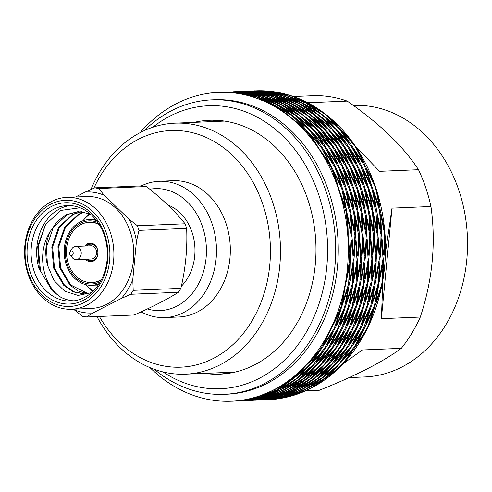 <?xml version="1.0" encoding="UTF-8"?>
<svg xmlns="http://www.w3.org/2000/svg" width="492" height="492" viewBox="0 0 492 492"><rect width="100%" height="100%" fill="white"/><g stroke="black" fill="none" stroke-linecap="round" stroke-linejoin="round"><path stroke-width="0.74" d="M73.062 252.359A2.3 1.833 87.6 0 1 72.398 255.151A2.3 1.833 87.6 0 1 70.073 254.801A2.3 1.833 87.6 0 1 69.944 251.756A2.3 1.833 87.6 0 1 73.062 252.359M69.944 251.756L71.844 248.817A6.605 5.264 87.6 0 1 75.688 246.43A6.605 5.264 87.6 0 1 80.811 250.551A6.605 5.264 87.6 0 1 76.242 259.628A6.605 5.264 87.6 0 1 72.213 257.568L70.073 254.801M75.688 246.43L91.008 245.791A6.605 5.264 87.6 0 1 96.131 249.911A6.605 5.264 87.6 0 1 91.561 258.989L76.242 259.628M87.059 245.957A8.253 6.587 87.6 0 1 97.342 249.29A8.253 6.587 87.6 0 1 95.485 258.841A8.253 6.587 87.6 0 1 87.613 259.149M92.508 261.455A9.114 7.269 87.6 0 1 92.182 261.473A9.114 7.269 87.6 0 1 87.072 259.173M86.518 245.975A9.114 7.269 87.6 0 1 91.42 243.257A9.114 7.269 87.6 0 1 91.746 243.251M84.975 246.043A9.33 7.441 87.6 0 1 87.576 243.774A9.33 7.441 87.6 0 1 90.116 243.097A9.33 7.441 87.6 0 1 97.939 252.107A9.33 7.441 87.6 0 1 90.897 261.744A9.33 7.441 87.6 0 1 85.528 259.241M101.536 279.462A30.147 24.047 87.6 0 1 91.764 282.543A30.147 24.047 87.6 0 1 68.326 263.571A30.147 24.047 87.6 0 1 74.218 229.85A30.147 24.047 87.6 0 1 81.051 224.487A30.147 24.047 87.6 0 1 89.243 222.298A30.147 24.047 87.6 0 1 99.243 224.549M89.243 222.298L90.024 222.267A30.147 24.047 87.6 0 1 98.88 223.977M101.229 280.065A30.147 24.047 87.6 0 1 92.545 282.513L91.764 282.543M147.428 308.964A61.014 48.659 -92.4 0 0 190.699 295.286A61.014 48.659 -92.4 0 0 201.56 224.069A61.014 48.659 -92.4 0 0 150.054 189.205M141.259 311.91A68.197 54.384 -92.4 0 0 164.925 317.561A68.197 54.384 -92.4 0 0 198.903 300.483A68.197 54.384 -92.4 0 0 212.237 224.211A68.197 54.384 -92.4 0 0 159.223 181.29A68.197 54.384 -92.4 0 0 141.376 185.89M164.925 317.561L178.768 316.983A68.197 54.384 -92.4 0 0 230.256 246.572A68.197 54.384 -92.4 0 0 173.067 180.712L159.223 181.29M167.311 204.764A46.66 37.214 87.6 0 1 194.094 240.397A46.66 37.214 87.6 0 1 181.597 285.981M89.446 213.54A46.66 37.214 -92.4 0 0 84.421 219.038M87.232 286.19A46.66 37.214 -92.4 0 0 92.859 291.375M185.09 223.768C174.961 211.216 162.071 198.805 146.419 186.536L98.744 188.528L104.261 195.324L128.947 219.088L137.416 225.76L185.09 223.768L186.646 228.374L138.978 230.373L136.456 241.277L132.772 279.554L133.203 290.335L180.878 288.343L178.498 292.266L130.823 294.259L121.309 298.435L92.945 312.943L86.389 316.989L134.058 314.997C151.677 307.297 166.493 299.714 178.498 292.266M98.744 188.528L94.802 187.839L142.477 185.847L146.419 186.536M75.534 197.003L85.288 192.015L94.802 187.839M85.288 192.015A60.596 48.327 87.6 0 1 104.261 195.324M86.389 316.989L82.447 316.307L73.499 309.173M92.945 312.943A60.596 48.327 87.6 0 1 73.978 309.634M138.978 230.373L137.416 225.76M128.947 219.088A60.596 48.327 87.6 0 1 136.456 241.277M130.823 294.259L133.203 290.335M132.772 279.554A60.596 48.327 87.6 0 1 121.309 298.435M66.875 197.366L86.776 196.536A55.99 44.655 87.6 0 1 130.202 231.461A55.99 44.655 87.6 0 1 106.678 304.357A55.99 44.655 87.6 0 1 91.463 308.423L71.555 309.253A55.99 44.655 87.6 0 1 24.6 255.176A55.99 44.655 87.6 0 1 66.875 197.366A55.99 44.655 87.6 0 1 112.736 241.689A55.99 44.655 87.6 0 1 86.776 305.188A55.99 44.655 87.6 0 1 71.555 309.253M180.878 288.343C185.595 268.195 187.513 248.208 186.646 228.374M84.144 302.605A53.118 42.367 87.6 0 1 25.399 246.043A53.118 42.367 87.6 0 1 92.908 211.505A53.118 42.367 87.6 0 1 84.144 302.605M83.382 300.341A50.682 40.418 87.6 0 1 27.337 246.375A50.682 40.418 87.6 0 1 91.74 213.43A50.682 40.418 87.6 0 1 83.382 300.341M45.621 224.309L38.191 246.418L40.479 270.987L52.164 290.754L60.578 297.082C42.829 285.606 36.15 252.716 50.276 231.468A41.279 32.921 -92.4 0 0 47.435 265.003L46.457 247.187L53.314 227.501L67.238 214.61L78.382 211.615M84.907 293.964L73.997 291.781L64.526 285.219L54.507 268.152L52.601 246.935L59.458 227.243L73.382 214.352L81.469 211.701M87.97 293.589L70.67 284.96L60.651 267.894L58.745 246.677L65.602 226.984L79.526 214.094L84.562 212.138M50.276 231.468L57.392 221.32L66.42 214.641L77.976 211.634L90.048 213.78M91.217 292.765L84.495 293.982L73.37 291.897L63.708 285.255L53.689 268.183L51.783 246.966L58.646 227.273L72.564 214.383L81.057 211.671M87.564 293.663L78.068 290.969L69.852 284.997L59.833 267.931L57.933 246.707L64.79 227.021L78.708 214.131L84.15 212.058M84.212 297.605A47.81 38.13 87.6 0 1 71.211 301.079A47.81 38.13 87.6 0 1 31.119 254.905A47.81 38.13 87.6 0 1 67.219 205.545A47.81 38.13 87.6 0 1 106.377 243.386A47.81 38.13 87.6 0 1 84.212 297.605M47.435 265.003L53.942 280.465L64.76 291.209L78.056 295.415L91.5 292.629M80.061 207.759L60.885 210.404L45.473 224.543L37.687 246.203L39.391 270.022A47.81 38.13 -92.4 0 1 70.012 205.558M60.578 297.082A47.81 38.13 -92.4 0 0 73.997 300.833M82.957 220.742A43.068 34.348 87.6 0 1 90.239 213.94M93.449 290.79A43.068 34.348 87.6 0 1 85.626 284.616M100.343 281.682A31.586 25.19 87.6 0 1 69.255 269.062A31.586 25.19 87.6 0 1 73.357 228.78A31.586 25.19 87.6 0 1 97.865 222.439M96.537 220.613A32.878 26.217 -92.4 0 0 89.046 219.573A32.878 26.217 -92.4 0 0 64.218 253.521A32.878 26.217 -92.4 0 0 91.789 285.274A32.878 26.217 -92.4 0 0 99.175 283.607M99.372 316.448A118.443 94.464 -92.4 0 0 241.615 335.519A118.443 94.464 -92.4 0 0 233.885 156.727A118.443 94.464 -92.4 0 0 93.824 188.233M96.961 316.547A125.62 100.183 -92.4 0 0 185.496 374.178A125.62 100.183 -92.4 0 0 280.342 244.475A125.62 100.183 -92.4 0 0 174.992 123.154A125.62 100.183 -92.4 0 0 90.977 189.432M254.967 400.217L261.762 399.836L275.987 397.198C269.714 398.649 263.958 399.572 258.706 399.959M292.635 390.605L278.976 396.306C273.866 397.739 268.134 398.84 261.781 399.615L275.914 396.435L292.623 390.611M325.858 366.829L314.456 378.157C309.948 381.331 304.769 384.406 298.915 387.395L311.393 378.286L325.852 366.835M340.452 347.18L351.386 331.221L343.508 347.051C340.003 351.657 335.833 356.411 330.999 361.319M330.993 361.331L340.446 347.18M363.293 306.036C361.085 311.62 358.287 317.592 354.898 323.945L360.236 306.165L366.737 287.248M366.743 287.23L363.299 306.036M370.402 239.204L371.878 259.118C371.14 265.145 369.935 271.75 368.262 278.921L368.822 259.247L370.402 239.223M369.787 230.687L365.359 211.031L362.014 191.849M362.007 191.831L368.422 210.902C369.178 216.781 369.633 223.368 369.787 230.668M350.199 166.228L342.401 149.759L353.256 166.099C355.39 171.253 357.413 177.188 359.32 183.897M359.332 183.916L350.193 166.228M337.906 143.209L313.478 117.078L327.869 129.101C331.128 133.025 334.474 137.723 337.893 143.197M278.072 96.998L294.751 103.517C298.767 105.841 303.054 108.849 307.605 112.539M278.085 97.004L291.688 103.646L307.617 112.551M271.424 94.938L254.069 91.998M253.847 91.967L240.748 91.444L257.132 91.869C261.473 92.355 266.233 93.375 271.406 94.938M368.287 278.933L367.586 279.185M351.405 331.239L351.122 330.593M313.49 117.053L313.072 117.336M365.82 215.219L369.812 234.955L368.674 254.985M365.82 215.238C366.528 223.202 366.835 229.819 366.743 235.084M368.674 255.004L366.737 235.084M368.699 254.985L368.028 255.379M368.213 263.515L367.216 283.115L361.134 302.205L364.142 283.244C365.55 278.146 366.903 271.578 368.213 263.527M361.159 302.217L360.458 302.322M358.594 310.089L352.856 327.629L342.272 343.914M358.606 310.114L358.213 309.468M358.588 310.101C355.329 317.445 352.395 323.33 349.781 327.758L342.266 343.926M337.893 350.384L328.127 364.135L313.933 376.036L325.052 364.264C328.662 360.937 332.936 356.313 337.887 350.396M337.906 350.415L337.727 349.806M308.152 380.451L295.464 389.074M308.14 380.457C301.922 384.381 296.67 387.296 292.389 389.203L278.878 395.427M295.458 389.074L278.89 395.42M253.005 400.31L254.973 400.119C259.561 399.818 265.317 398.901 272.254 397.358L258.048 399.99L252.316 400.334M239.524 91.5L250.323 91.697L237.9 91.567M257.144 92.434L274.431 95.928M257.156 92.441L271.356 96.057L288.177 102.053M274.425 95.928L288.164 102.047M288.171 102.016L288.214 102.385M294.505 105.38L310.237 114.771L321.823 126.475L307.162 114.9C304.001 112.028 299.788 108.855 294.517 105.386M327.069 132.084L339.855 146.45L348.004 162.6L336.78 146.579C334.48 142.483 331.245 137.655 327.075 132.096M327.094 132.071L326.559 132.305M351.639 169.931L360.384 187.864L364.148 206.88L357.309 187.993C356.128 183.073 354.24 177.058 351.645 169.943M282.599 395.273L296.116 389.043C301.012 386.81 306.258 383.901 311.86 380.304M311.867 380.298L299.179 388.914L282.611 395.267M341.614 350.224L331.848 363.982L317.654 375.882L328.785 364.111C332.893 360.255 337.168 355.63 341.608 350.236M341.626 350.261L341.448 349.652M345.987 343.773L353.508 327.598C356.472 322.494 359.406 316.608 362.309 309.948M362.309 309.929L356.571 327.469L345.993 343.76M362.327 309.96L361.934 309.314M371.934 263.355L370.937 282.955L364.855 302.051L367.875 283.084C369.443 277.23 370.796 270.661 371.934 263.374M364.873 302.057L364.178 302.168M372.389 254.844L370.47 234.924C370.538 228.897 370.23 222.279 369.541 215.078M372.413 254.831L371.755 255.225M369.535 215.065L373.533 234.801L372.389 254.831M355.359 169.777L364.105 187.71L367.868 206.726L361.042 187.839C359.646 182.212 357.758 176.197 355.365 169.789M330.784 131.93L343.576 146.296L351.725 162.446L340.513 146.425C337.838 141.757 334.597 136.93 330.796 131.942M330.808 131.917L330.28 132.151M298.226 105.227L313.957 114.618L325.538 126.321L298.238 105.233M291.891 101.893L275.083 95.897C270.864 94.378 266.123 93.172 260.877 92.281M260.858 92.281L278.146 95.768L291.934 102.225M241.855 91.401L254.044 91.543L241.633 91.407M358.281 191.985L364.701 211.056C365.605 219.321 366.06 225.908 366.06 230.822M366.675 239.364L368.157 259.278C366.971 267.685 365.759 274.29 364.535 279.081L365.101 259.407C366.116 250.975 366.638 244.296 366.675 239.376M364.56 279.087L363.865 279.339M359.572 306.19C356.337 313.933 353.539 319.898 351.171 324.099L356.522 306.319C359.591 298.49 361.749 292.18 363.016 287.402L359.578 306.19M327.266 361.485L336.731 347.334C341.62 340.87 345.261 335.55 347.659 331.374L339.788 347.204C334.757 353.527 330.587 358.281 327.278 361.472M347.678 331.393L347.401 330.753M322.131 366.983L310.735 378.311C304.339 382.591 299.161 385.666 295.188 387.548M322.125 366.995C318.785 370.156 313.97 373.969 307.678 378.44L295.182 387.555M288.909 390.765L275.256 396.46C268.06 398.28 262.328 399.381 258.054 399.768L272.199 396.589C279.345 394.547 284.911 392.61 288.896 390.771M251.24 400.377L249.942 400.439M237.021 91.604L250.36 92.152L267.697 95.097M253.411 92.022C259.469 92.89 264.222 93.917 267.679 95.091M274.345 97.152L291.03 103.677C296.584 107.09 300.87 110.097 303.878 112.699M303.89 112.705L287.974 103.806C282.346 100.596 277.808 98.382 274.358 97.158M334.179 143.363L321.091 129.384C316.522 123.916 312.74 119.87 309.757 117.231L324.148 129.255C328.607 134.888 331.946 139.587 334.166 143.35M309.763 117.207L309.351 117.49M338.668 149.9L349.535 166.253C352.389 173.559 354.406 179.494 355.593 184.057L346.479 166.382C343.471 159.199 340.87 153.707 338.674 149.912M358.287 192.003C359.443 196.585 360.562 202.975 361.645 211.185L366.06 230.84M265.483 399.461L279.628 396.281L296.344 390.457M296.356 390.451L282.703 396.152C278.257 397.444 272.519 398.545 265.495 399.455M302.623 387.247L315.108 378.133M329.578 366.669L318.183 378.004C314.271 380.808 309.087 383.883 302.635 387.235M329.566 366.681L315.114 378.133M334.714 361.177L355.107 331.067L347.235 346.897C344.203 350.937 340.034 355.698 334.72 361.165M355.126 331.079L354.837 330.427M370.464 287.076L367.026 305.876C365.132 310.766 362.327 316.737 358.613 323.785L363.951 306.006L370.458 287.088M374.117 239.05L375.611 258.964C375.002 264.222 373.791 270.821 371.977 278.767L372.536 259.093L374.123 239.069M372.001 278.773L371.3 279.032M373.508 230.527L369.074 210.877M365.728 191.677L372.149 210.748C372.844 215.859 373.299 222.452 373.502 230.514M365.734 191.689L369.08 210.877M363.047 183.756L353.914 166.075L346.122 149.605L356.989 165.945C358.877 170.417 360.894 176.345 363.041 183.744M341.626 143.049L317.199 116.924L331.602 128.941C334.462 132.336 337.801 137.034 341.614 143.037M317.211 116.899L316.786 117.188M311.331 112.391L295.403 103.492L281.805 96.85M281.787 96.844L298.478 103.363C301.996 105.343 306.276 108.351 311.319 112.385M275.139 94.784L257.79 91.838M244.702 91.278L260.865 91.715C264.653 92.09 269.407 93.111 275.126 94.778M244.69 91.284L257.599 91.82M362.1 215.373L366.091 235.108C366.134 240.36 365.759 247.039 364.953 255.139M364.959 255.157L363.016 235.237L362.106 215.391M364.984 255.145L364.314 255.539M364.498 263.669L363.496 283.269C362.235 288.404 360.206 294.769 357.42 302.359L360.421 283.398L364.498 263.687M357.444 302.371L356.737 302.482M354.88 310.243L349.136 327.783C346.645 332.303 343.121 337.733 338.558 344.074M338.551 344.086L354.873 310.255L354.492 309.622M334.179 350.538L324.406 364.295C320.895 367.758 316.165 371.724 310.218 376.189L334.173 350.55M334.191 350.568L334.013 349.953M304.437 380.605L291.738 389.227C287.512 391.3 281.99 393.416 275.176 395.58M275.163 395.58L288.663 389.356M304.425 380.617L288.669 389.356M251.252 400.273L268.54 397.511L254.327 400.144L248.417 400.5M235.748 91.653L246.609 91.856L234.186 91.721M253.423 92.594L270.705 96.081C274.407 97.275 278.989 99.316 284.444 102.201M284.462 102.207L267.63 96.211M253.442 92.594L267.636 96.211M284.456 102.17L284.499 102.539M290.79 105.534L306.516 114.925C309.751 117.65 313.613 121.549 318.103 126.629L290.803 105.546M323.349 132.237L336.134 146.61C338.545 150.589 341.263 155.97 344.289 162.754M323.379 132.231L322.838 132.465M344.295 162.766L323.361 132.25M347.924 170.084L356.663 188.018C357.973 192.87 359.234 199.211 360.433 207.034L353.588 188.147L347.93 170.103M265.477 399.676L259.481 400.039M262.427 399.805C269.764 399.067 275.52 398.151 279.702 397.044L265.483 399.676M286.326 395.113L299.837 388.889C306.633 385.593 311.885 382.678 315.587 380.15M315.593 380.138L302.894 388.76C296.024 391.847 290.508 393.963 286.338 395.113M345.341 350.07L335.562 363.828C329.788 369.191 325.058 373.157 321.381 375.722L332.506 363.957C338.158 358.416 342.438 353.791 345.335 350.083M345.353 350.101L345.175 349.498M349.714 343.619L357.229 327.444C361.251 320.206 364.185 314.32 366.036 309.788L360.285 327.315C356.11 334.431 352.586 339.861 349.72 343.607M366.054 309.8L365.661 309.167M375.66 263.202L374.652 282.802C372.419 290.981 370.396 297.34 368.582 301.891L371.595 282.931C373.649 274.696 375.009 268.128 375.66 263.22M368.6 301.904L367.911 302.014M376.116 254.69L374.191 234.77C374.148 226.345 373.84 219.733 373.268 214.924L377.247 234.641C377.106 243.085 376.731 249.758 376.116 254.672M376.14 254.678L375.482 255.065M367.813 187.55C369.726 195.435 370.986 201.769 371.589 206.566L364.763 187.68C362.684 179.887 360.796 173.873 359.092 169.635M359.086 169.617L367.819 187.55M355.458 162.298L344.234 146.272C340.39 139.863 337.149 135.036 334.523 131.782M334.511 131.77L347.291 146.142C350.993 152.692 353.717 158.073 355.445 162.286M334.535 131.764L334.007 131.991M329.277 126.173L314.616 114.587C309.443 110.202 305.224 107.028 301.965 105.079L317.672 114.464C322.746 119.046 326.614 122.945 329.265 126.161M295.618 101.739L278.804 95.743C272.875 93.794 268.14 92.588 264.598 92.127M295.618 101.703L295.661 102.072M264.585 92.127L281.861 95.614C287.746 97.785 292.328 99.821 295.606 101.733M246.892 91.192L257.771 91.389L245.367 91.254M360.98 211.216L362.333 230.982L357.924 211.339C357.247 205.441 356.128 199.045 354.56 192.157L360.987 211.216M362.948 239.518L364.443 259.432L360.808 279.235L361.38 259.561C362.204 253.54 362.727 246.867 362.948 239.536M360.833 279.241L360.138 279.493M359.289 287.543L355.857 306.344L347.444 324.253L352.801 306.473C355.089 300.926 357.247 294.622 359.289 287.562M343.939 331.516L336.073 347.364L323.552 361.632M323.539 361.645L333.01 347.493C336.583 342.955 340.224 337.635 343.933 331.534L343.668 330.907M318.404 367.137L307.014 378.471L291.461 387.702M291.455 387.714L303.958 378.594C308.509 375.513 313.324 371.7 318.398 367.149M254.315 399.928L268.478 396.743C273.607 395.414 279.173 393.477 285.169 390.925L271.541 396.62M271.535 396.62L254.327 399.922M247.513 400.531L246.215 400.593M233.516 91.752L249.696 92.176L264.019 95.454M263.97 95.251L246.633 92.305L233.294 91.758M287.31 103.83L300.151 112.852L284.253 103.96L270.631 97.318L287.316 103.83M305.618 117.65L306.036 117.367L320.433 129.408L330.446 143.504L306.03 117.391M334.941 150.06L345.821 166.413L351.872 184.211L342.758 166.536C340.692 161.333 338.09 155.841 334.947 150.072M262.396 399.91L261.098 399.971M269.204 399.301L283.355 396.122C287.838 395.008 293.404 393.071 300.058 390.304L286.43 395.992L269.216 399.301M306.338 387.087L318.834 377.973C322.82 375.328 327.641 371.509 333.287 366.528M321.903 377.844L306.35 387.081M333.293 366.515L321.909 377.844M338.428 361.017L347.887 346.866C351.03 342.942 354.677 337.623 358.822 330.907L350.962 346.737L338.434 361.011M358.84 330.925L358.557 330.28M362.327 323.644L367.672 305.852C369.707 301.03 371.872 294.726 374.172 286.934L370.747 305.723L362.333 323.631M375.691 278.626L376.257 258.94C377.013 253.694 377.542 247.021 377.838 238.909L379.332 258.81L375.697 278.613M375.722 278.62L375.021 278.872M377.223 230.373L372.801 210.717C372.247 205.564 371.128 199.168 369.449 191.536M375.87 210.588L377.223 230.354M369.443 191.523L375.876 210.588M366.761 183.602L357.635 165.915C355.87 161.351 353.268 155.859 349.837 149.445M349.824 149.433L360.71 165.786L366.755 183.59M345.341 142.895L332.248 128.916C329.48 125.386 325.698 121.34 320.913 116.764L335.323 128.787L345.329 142.883M320.925 116.739L320.507 117.028M315.052 112.237L299.13 103.338C295.661 101.186 291.129 98.972 285.52 96.69L302.205 103.209L315.034 112.231M248.417 91.125L264.585 91.555L278.841 94.624L261.51 91.684M248.177 91.137L261.369 91.666M358.385 215.527L362.358 235.268C362.376 241.289 362.001 247.968 361.239 255.299L360.599 255.692M358.385 215.545L359.301 235.397L361.239 255.311M360.777 263.823L359.769 283.423C358.281 289.302 356.257 295.667 353.699 302.512L356.706 283.552L360.777 263.841M353.723 302.525L353.022 302.635M351.159 310.397L345.402 327.936C342.512 333.096 338.994 338.527 334.837 344.228M334.831 344.24L351.153 310.415L350.778 309.782M330.464 350.691L320.679 364.449M330.47 350.722L330.292 350.119M320.673 364.449C316.627 368.385 311.897 372.352 306.498 376.349L330.452 350.704M271.443 395.734L284.948 389.51L300.704 380.771L288.011 389.381C283.146 391.712 277.629 393.828 271.455 395.734M247.537 400.427L264.819 397.671L250.594 400.303L245.041 400.642M230.699 91.869L242.888 92.01L230.471 91.875M280.741 102.361L263.915 96.364L249.721 92.748L266.978 96.235C271.215 97.656 275.803 99.698 280.729 102.354M280.735 102.33L280.778 102.693M287.07 105.694L302.783 115.085C306.479 118.246 310.347 122.145 314.388 126.788L287.082 105.7M340.575 162.926L319.64 132.403L332.401 146.764C335.144 151.364 337.863 156.745 340.569 162.907M319.659 132.385L319.123 132.619M344.203 170.244L352.93 188.178C354.4 193.762 355.661 200.096 356.712 207.193M356.718 207.206L349.867 188.307L344.216 170.257M283.441 396.89L269.204 399.522M283.429 396.89L266.141 399.652M269.198 399.522L263.65 399.861M290.052 394.959L303.552 388.735L319.314 379.99L306.614 388.606C301.75 390.937 296.233 393.053 290.065 394.953M325.095 375.581L349.062 349.923L348.902 349.338M349.068 349.917L339.283 363.674C335.23 367.61 330.507 371.571 325.107 375.568M353.441 343.459L369.763 309.634L364.006 327.162C361.122 332.321 357.598 337.752 353.447 343.447M369.781 309.646L369.381 309.001M379.387 263.048L378.373 282.648C376.884 288.527 374.861 294.892 372.303 301.737L375.31 282.777L379.387 263.06M372.327 301.75L371.632 301.854M379.842 254.536L377.905 234.616L376.995 214.77L380.968 234.487C380.98 240.514 380.605 247.193 379.842 254.518L379.203 254.911M375.322 206.431L368.477 187.526L362.819 169.476L371.54 187.397M371.534 187.397C373.01 192.981 374.271 199.322 375.316 206.412M359.185 162.145L338.25 131.628M337.727 131.838L338.262 131.604L351.011 145.983C353.748 150.583 356.472 155.964 359.172 162.132M333.004 126.02L305.692 104.919L321.393 114.304C325.083 117.471 328.951 121.37 332.992 126.007M299.345 101.586L282.519 95.589L268.325 91.973L285.581 95.46C289.819 96.881 294.407 98.917 299.333 101.58M299.345 101.549L299.388 101.918M249.309 91.088L261.492 91.229L249.087 91.1M350.839 192.298L357.266 211.369L358.613 231.135L354.191 211.498M359.228 239.672L360.728 259.585L357.087 279.388L357.653 259.714C358.41 254.475 358.932 247.796 359.228 239.69M357.112 279.401L356.411 279.653M355.568 287.697L352.143 306.504L343.724 324.413L349.068 306.627C351.097 301.811 353.262 295.507 355.568 287.715M340.224 331.676L332.358 347.518L319.831 361.786M340.236 331.706L339.954 331.061M319.825 361.798L329.283 347.647C332.426 343.724 336.067 338.404 340.218 331.688M314.689 367.296L303.3 378.625L287.746 387.862M314.677 367.303C309.031 372.29 304.216 376.103 300.231 378.754M287.734 387.868L300.225 378.754M250.594 400.082L264.745 396.903C269.235 395.789 274.8 393.846 281.455 391.078L267.82 396.773L250.606 400.082M243.792 400.685L242.495 400.746M229.573 91.912L242.907 92.465L260.25 95.405L245.975 92.336M266.898 97.465L283.595 103.984L296.43 113.006L280.52 104.113C277.058 101.967 272.519 99.753 266.91 97.471M302.297 117.539L316.719 129.562L326.725 143.664L313.644 129.691C310.87 126.167 307.094 122.114 302.309 117.545M302.322 117.52L301.897 117.803M331.221 150.214L342.106 166.567L348.151 184.365L339.031 166.696C337.26 162.132 334.658 156.641 331.233 150.226M350.845 192.317C352.524 199.949 353.643 206.345 354.197 211.498M272.937 399.369L264.819 399.812M272.919 399.147L287.082 395.968C292.217 394.639 297.777 392.696 303.779 390.144L290.145 395.839L272.931 399.147M310.058 386.933L322.561 377.819C327.112 374.738 331.928 370.919 337.002 366.374M337.014 366.362L325.624 377.69L310.071 386.927M342.149 360.864L351.614 346.712C355.187 342.174 358.828 336.854 362.543 330.753L354.677 346.583L342.155 360.851M362.561 330.772L362.278 330.126M366.042 323.49L371.405 305.698C373.692 300.151 375.851 293.841 377.893 286.781L374.467 305.569L366.048 323.478M379.412 278.472L379.99 258.78C380.814 252.765 381.331 246.086 381.552 238.755L383.053 258.651L379.412 278.46L378.742 278.718M380.943 230.219L376.528 210.564C375.851 204.66 374.732 198.27 373.17 191.382M373.164 191.363L379.59 210.435L380.937 230.201M370.482 183.448L361.362 165.761C359.301 160.552 356.694 155.06 353.557 149.291M353.545 149.279L364.424 165.632L370.476 183.43M349.056 142.742L324.634 116.61L339.043 128.633L349.049 142.729M324.646 116.586L324.222 116.868M305.913 103.049L318.754 112.071L302.857 103.179L289.235 96.537L305.919 103.049M252.132 90.971L268.3 91.401L282.562 94.47L265.243 91.53L251.898 90.983M354.658 215.687L358.637 235.422C358.502 243.86 358.127 250.539 357.512 255.453M357.512 255.471L355.581 235.551C355.538 227.126 355.23 220.508 354.658 215.699M357.536 255.453L356.878 255.846M357.051 263.983L356.048 283.583C353.809 291.756 351.786 298.121 349.972 302.672L352.985 283.706C355.046 275.477 356.399 268.909 357.051 263.995M349.997 302.685L349.302 302.789M347.432 310.557L341.682 328.096C337.506 335.212 333.982 340.642 331.11 344.382M347.45 310.581L347.057 309.942M331.104 344.394L338.625 328.219C342.647 320.987 345.581 315.101 347.426 310.569M326.737 350.845L316.959 364.603M326.743 350.882L326.571 350.279M326.725 350.858C323.828 354.572 319.554 359.197 313.902 364.732L302.764 376.509C306.454 373.932 311.184 369.966 316.953 364.603M267.716 395.894L281.233 389.67C288.029 386.374 293.275 383.459 296.977 380.925L284.29 389.541C277.42 392.622 271.898 394.744 267.728 395.888M243.817 400.586C251.16 399.848 256.916 398.926 261.092 397.825L246.873 400.457L240.871 400.814M239.155 92.164L226.763 92.029L239.155 92.164M245.982 92.902L263.257 96.395L277.002 102.514M277.014 102.514L260.2 96.518C252.777 94.23 255.963 94.895 245.994 92.908M277.008 102.484L277.051 102.846M283.343 105.848L299.062 115.239C304.142 119.82 308.004 123.726 310.661 126.942M310.673 126.954L296.006 115.368C290.84 110.977 286.621 107.809 283.355 105.854L283.066 106.112M315.907 132.551L328.681 146.917C332.389 153.467 335.107 158.855 336.842 163.067L325.624 147.046M315.932 132.539L315.403 132.772M315.919 132.563C318.545 135.817 321.78 140.644 325.63 147.046M340.476 170.398L349.209 188.331C351.122 196.21 352.383 202.55 352.985 207.347M340.489 170.41C342.186 174.648 344.08 180.669 346.159 188.461L352.992 207.366M267.894 399.688L266.984 399.725M269.862 399.498L287.143 396.737L272.943 399.363M293.767 394.805L307.266 388.575M307.272 388.575L323.029 379.836L310.354 388.44C306.165 390.507 300.643 392.622 293.779 394.799M352.789 349.757L343.01 363.514C339.535 366.952 334.806 370.919 328.822 375.414L352.776 349.769M352.795 349.794L352.616 349.179M357.155 343.305L373.477 309.48L367.745 326.989C365.279 331.479 361.755 336.909 357.161 343.293M373.502 309.493L373.096 308.841M383.102 262.888L382.106 282.476C380.857 287.574 378.828 293.939 376.023 301.584L379.024 282.617L383.102 262.906M376.048 301.59L375.347 301.701M381.626 234.463L380.71 214.61L384.695 234.315C384.744 239.524 384.369 246.203 383.563 254.364L381.62 234.463M383.588 254.364L382.917 254.758M379.043 206.271L372.192 187.372L366.54 169.322L375.261 187.224C376.571 192.04 377.825 198.381 379.037 206.259M362.899 161.991L341.971 131.475M341.442 131.684L341.983 131.45L354.732 145.816C357.131 149.765 359.849 155.146 362.893 161.973M336.725 125.86L309.406 104.765L325.107 114.138C328.324 116.838 332.186 120.737 336.712 125.854M309.419 104.741L309.111 105.03M303.066 101.426L286.239 95.43L272.045 91.813L289.296 95.3C292.974 96.481 297.555 98.517 303.054 101.42M303.06 101.395L303.103 101.764M254.327 90.879L265.213 91.075L252.802 90.94M350.476 211.652L347.131 192.47L353.545 211.523C354.24 216.64 354.689 223.227 354.898 231.289L350.47 211.652M355.513 239.832L357.007 259.745C356.392 265.003 355.181 271.602 353.373 279.548L353.933 259.874L355.513 239.844M353.397 279.554L352.696 279.807M351.854 287.857L348.422 306.657C346.528 311.547 343.724 317.518 340.009 324.566L345.347 306.787L351.854 287.869M336.51 331.829L328.631 347.672C325.599 351.719 321.43 356.472 316.116 361.94M336.522 331.86L336.233 331.208M336.503 331.842L316.104 361.952M284.019 388.022L296.504 378.908L310.962 367.462L299.579 378.779C295.661 381.583 290.483 384.664 284.032 388.016M277.746 391.232L264.099 396.927C259.647 398.219 253.915 399.326 246.892 400.236L261.024 397.056L277.734 391.238M226.099 92.059L242.255 92.49L256.523 95.559M256.535 95.565L239.18 92.619L226.086 92.059M292.728 113.172L272.703 101.973L263.195 97.625L279.874 104.144M279.868 104.144C283.287 106.051 287.568 109.058 292.715 113.16M298.582 117.693L312.992 129.722C315.858 133.111 319.197 137.809 323.01 143.818M298.607 117.674L298.183 117.963M323.016 143.83L298.595 117.699M327.506 150.368L338.379 166.72C340.273 171.191 342.291 177.126 344.437 184.518L335.304 166.85L327.512 150.38M269.069 399.633A154.549 123.258 -92.4 0 0 269.837 399.596L268.546 399.658M307.5 389.99A154.549 123.258 -92.4 0 1 276.664 398.987L290.803 395.814C298.017 393.748 303.576 391.81 307.488 389.996L307.543 389.719M313.785 386.78L326.282 377.659C332.635 373.145 337.444 369.332 340.716 366.226A154.549 123.258 -92.4 0 1 313.798 386.767M340.661 365.71L340.741 366.233M366.263 330.599A154.549 123.258 -92.4 0 1 345.888 360.691L355.335 346.559C360.267 340.027 363.908 334.714 366.257 330.612M345.894 360.716L345.409 360.495M366.005 329.972L366.282 330.606M369.769 323.336L375.125 305.538C378.219 297.635 380.384 291.338 381.614 286.639M369.793 323.336L369.141 323.305M381.14 286.036L381.638 286.627M382.469 278.558L383.157 278.312L383.711 258.626C384.726 250.12 385.248 243.448 385.279 238.614M384.639 238.196L385.298 238.595M384.67 230.059L380.248 210.41C379.154 202.126 378.034 195.736 376.897 191.24A154.549 123.258 -92.4 0 1 384.664 230.041M384.683 230.047L384.098 230.551M376.202 191.087L376.909 191.216M374.209 183.288L365.082 165.607C362.05 158.356 359.449 152.871 357.29 149.15A154.549 123.258 -92.4 0 1 374.203 183.27M374.221 183.27L373.828 183.916M356.682 149.254L357.29 149.119M352.782 142.582L339.701 128.603C335.083 123.092 331.307 119.046 328.373 116.463M352.795 142.557L352.616 143.197M327.955 116.715L328.367 116.432M322.494 111.924L306.577 103.025C300.901 99.79 296.362 97.582 292.974 96.383M322.494 111.899L322.488 112.373M292.789 96.592L292.961 96.358A154.549 123.258 -92.4 0 1 322.481 111.918M286.301 94.316L268.964 91.371L255.625 90.823M276.676 399.049L269.831 399.658M313.828 386.817L307.506 390.051M345.925 360.728L340.747 366.269M369.824 323.336L366.3 330.642M369.781 323.318A154.549 123.258 -92.4 0 0 381.62 286.627M383.188 278.3L381.663 286.658M383.139 278.294A154.549 123.258 -92.4 0 0 385.279 238.602M384.713 230.022L385.328 238.614M374.24 183.239L376.946 191.216M352.801 142.52L357.327 149.113M352.776 142.569A154.549 123.258 -92.4 0 0 328.361 116.456M322.494 111.856L328.398 116.413M286.282 94.249L292.986 96.327M286.282 94.31A154.549 123.258 -92.4 0 0 256.615 90.786M253.435 90.915L254.555 90.817M350.931 215.84L354.923 235.576L353.785 255.606M350.937 215.859C351.62 223.054 351.934 229.672 351.866 235.705L353.785 255.625M353.809 255.612L353.145 256M346.245 302.844L349.265 283.866C350.839 278.011 352.192 271.436 353.324 264.155L352.327 283.736L346.245 302.826M346.27 302.838L345.575 302.949M343.705 310.71L337.967 328.25L327.383 344.541M343.724 310.735L343.324 310.095M343.699 310.723C340.796 317.389 337.863 323.275 334.904 328.379L327.377 344.554M323.01 351.005L313.238 364.763L299.044 376.657L310.181 364.892C314.283 361.03 318.558 356.411 323.004 351.017M323.016 351.036L322.844 350.433M293.263 381.072L280.575 389.695L264.001 396.048L277.513 389.824C282.408 387.591 287.654 384.676 293.25 381.085M235.92 401.023L240.096 400.74C245.348 400.347 251.105 399.43 257.371 397.979L243.159 400.611L236.369 401.005M235.434 92.324L223.042 92.189L235.434 92.324M242.255 93.062L259.542 96.549L273.275 102.668L256.48 96.678C252.255 95.153 247.519 93.947 242.267 93.062M273.281 102.625L273.324 103.006M279.616 106.001L295.348 115.392L306.934 127.096M306.947 127.108L292.285 115.522C290.391 113.72 282.685 107.748 279.634 106.014M312.18 132.705L324.966 147.077L333.115 163.221L321.903 147.2M312.205 132.699L311.67 132.926M312.192 132.717C315.993 137.711 319.234 142.539 321.909 147.2M336.749 170.552L345.495 188.485L349.258 207.501M349.265 207.519L342.432 188.614C341.042 182.993 339.148 176.979 336.762 170.57M385.457 252.87L392.007 208.128L381.374 318.675L382.911 279.831M343.004 363.859L362.376 349.966L401.318 348.336C382.714 361.946 355.409 375.913 319.4 390.242L305.704 390.82M293.392 96.53L315.766 95.596A147.372 117.533 87.6 0 1 347.217 101.081C379.726 123.627 403.489 146.505 418.501 169.722L379.56 171.345L355.07 145.823M309.812 103.88L308.275 102.711L347.217 101.081M418.501 169.722A147.372 117.533 87.6 0 1 430.949 206.499C436.115 243.036 432.573 279.88 420.316 317.045L381.374 318.675M430.949 206.499L392.007 208.128M420.316 317.045A147.372 117.533 87.6 0 1 401.318 348.336M351.183 231.461L346.755 211.806L343.41 192.624L349.818 211.683C350.575 217.556 351.03 224.149 351.177 231.443M351.792 239.985L353.274 259.899C352.536 265.926 351.331 272.525 349.652 279.702M349.652 279.72L350.212 260.028L351.792 239.998M349.677 279.708L348.982 279.96M348.139 288.011L344.689 306.811C342.481 312.402 339.683 318.373 336.288 324.72M348.133 288.023L341.632 306.94L336.288 324.738M332.789 331.983L324.904 347.832C321.393 352.432 317.223 357.192 312.395 362.1L332.783 332.002M332.801 332.014L332.518 331.368M292.789 379.061L307.242 367.616L295.846 378.938C291.338 382.106 286.159 385.187 280.311 388.17M280.299 388.176L292.783 379.061M274.032 391.386L260.373 397.087C255.256 398.514 249.524 399.621 243.171 400.39L257.31 397.21L274.019 391.392M222.372 92.213L238.528 92.644C242.87 93.136 247.63 94.156 252.802 95.712M222.366 92.213L235.471 92.773M252.814 95.719L235.465 92.773M289.007 113.326L273.078 104.427L259.475 97.779L276.141 104.298L288.995 113.32M294.862 117.846L309.265 129.876L319.29 143.971M294.886 117.834L294.462 118.117M294.874 117.859C297.961 120.602 301.737 124.654 306.208 130.005L319.302 143.984M323.785 150.527L334.652 166.88C336.786 172.034 338.81 177.963 340.716 184.678L331.59 167.003L323.798 150.54M349.136 377.604L364.806 376.952A135.89 108.375 -92.4 0 0 467.4 236.652A135.89 108.375 -92.4 0 0 353.441 105.411L353.33 105.417M347.211 215.994L351.208 235.736L350.064 255.766L348.133 235.877C348.231 230.656 347.924 224.038 347.217 216.013M350.089 255.766L349.425 256.16M342.524 302.998L345.538 284.038C346.934 278.982 348.287 272.408 349.609 264.309L348.613 283.89L342.53 302.986M342.549 302.992L341.848 303.103M339.984 310.864L334.252 328.404L323.668 344.695L331.171 328.551M340.003 310.895L339.603 310.249M339.984 310.882C336.7 318.269 333.767 324.16 331.171 328.539M319.29 351.159L309.523 364.916L295.329 376.817L306.442 365.058C310.022 361.755 314.296 357.131 319.283 351.171M319.302 351.19L319.123 350.587M260.274 396.201L273.767 389.984C278.023 388.102 283.275 385.187 289.536 381.238L276.855 389.849L260.286 396.201M253.663 398.133L239.444 400.765L233.743 401.115M253.651 398.139C246.664 399.688 240.902 400.605 236.363 400.894M232.199 401.177L236.357 400.9M220.896 92.275L231.72 92.478L219.309 92.342M238.534 93.216L255.822 96.703L269.555 102.822L252.747 96.832M238.552 93.216C244.383 94.267 249.112 95.473 252.753 96.832M269.567 102.797L269.61 103.16M275.901 106.161L291.633 115.552C295.095 118.517 298.958 122.422 303.213 127.256M275.914 106.167C281.215 109.661 285.434 112.834 288.564 115.681L303.226 127.262M308.459 132.865L321.251 147.231L329.4 163.375M308.484 132.852L307.949 133.086M329.406 163.393L318.176 147.36C315.821 143.19 312.586 138.357 308.472 132.871M333.035 170.712L341.78 188.645L345.538 207.661M333.041 170.724C335.655 177.883 337.543 183.903 338.711 188.78L345.544 207.673M339.677 192.766L346.097 211.837C347.008 220.17 347.457 226.757 347.45 231.584M348.065 240.139L349.554 260.053C348.348 268.54 347.143 275.139 345.931 279.843A154.549 123.258 87.6 0 0 348.065 240.164M344.412 288.164L340.968 306.971C337.703 314.775 334.898 320.741 332.574 324.861A154.549 123.258 87.6 0 0 344.406 288.183M329.062 332.143L321.184 347.985C316.104 354.357 311.94 359.111 308.681 362.241M303.527 367.764L292.125 379.092C285.674 383.403 280.502 386.478 276.596 388.323A154.549 123.258 87.6 0 0 303.515 367.776M270.305 391.54L256.652 397.241C249.389 399.073 243.663 400.174 239.463 400.543A154.549 123.258 87.6 0 0 270.286 391.552M218.645 92.373L234.807 92.803C240.914 93.683 245.668 94.704 249.063 95.866A154.549 123.258 87.6 0 0 218.528 92.379A154.549 123.258 87.6 0 0 217.347 92.434M255.735 97.933L272.42 104.452C278.029 107.908 282.31 110.909 285.262 113.468A154.549 123.258 87.6 0 0 255.754 97.939M291.135 118.006L305.544 130.029C309.898 135.521 313.232 140.22 315.557 144.119A154.549 123.258 87.6 0 0 291.153 118.012M320.058 150.681L330.932 167.034C333.797 174.383 335.815 180.312 336.983 184.82M339.683 192.784A154.549 123.258 87.6 0 1 347.457 231.597M348.115 240.17L347.5 231.578M344.449 288.214L345.981 279.856M329.087 332.198L332.61 324.892M329.05 332.161A154.549 123.258 87.6 0 1 308.675 362.253M303.539 367.832L308.712 362.29M270.299 391.607L276.615 388.379M232.624 401.214L239.469 400.605M232.624 401.152A154.549 123.258 87.6 0 1 231.449 401.208A154.549 123.258 87.6 0 1 200.902 397.721M194.199 395.703L200.896 397.776M194.217 395.648A154.549 123.258 87.6 0 1 164.703 380.113M158.787 375.617L164.691 380.175M158.824 375.574A154.549 123.258 87.6 0 1 150.023 367.659M140.189 132.612A154.549 123.258 87.6 0 1 141.296 131.333M146.438 125.755L141.259 131.296M146.456 125.811A154.549 123.258 87.6 0 1 173.381 105.263M179.678 101.979L173.356 105.208M179.685 102.035A154.549 123.258 87.6 0 1 210.521 93.037M217.353 92.373L210.508 92.982M255.772 97.883L249.075 95.811M291.184 117.969L285.286 113.412M320.114 150.669L315.593 144.076M320.071 150.7A154.549 123.258 87.6 0 1 336.989 184.826M339.732 192.778L337.032 184.795M154.304 369.326A147.372 117.533 -92.4 0 0 224.223 394.326L226.818 394.221A147.372 117.533 -92.4 0 0 327.463 187.889A147.372 117.533 -92.4 0 0 214.5 99.728L211.904 99.839A147.372 117.533 -92.4 0 0 144.316 130.589M224.223 394.326A147.372 117.533 -92.4 0 0 335.495 242.169A147.372 117.533 -92.4 0 0 211.904 99.839M163.012 371.946A141.628 112.951 -92.4 0 0 304.794 334.677A141.628 112.951 -92.4 0 0 297.174 152.551A141.628 112.951 -92.4 0 0 152.772 127.256M194.174 122.348A127.059 101.334 87.6 0 1 209.291 120.282A127.059 101.334 87.6 0 1 315.846 242.993A127.059 101.334 87.6 0 1 219.912 374.172A127.059 101.334 87.6 0 1 204.678 373.379M220.256 372.727A127.059 101.334 -92.4 0 0 227.685 373.471M217.095 120.331A127.059 101.334 -92.4 0 0 209.752 121.696M95.497 219.303L89.046 219.573M98.246 285.003L91.789 285.274M185.496 374.178L235.028 372.106M174.992 123.154L224.524 121.081M249.284 400.463L247.519 400.537M236.363 91.629L234.413 91.709M260.44 399.996L258.694 400.07M247.519 91.161L245.588 91.241M245.557 400.617L243.804 400.691M264.161 399.842L262.408 399.916M241.83 400.777L240.084 400.851M254.967 90.854L253.011 90.934M234.401 401.085L232.212 401.177M221.48 92.25L219.291 92.342"/></g></svg>
